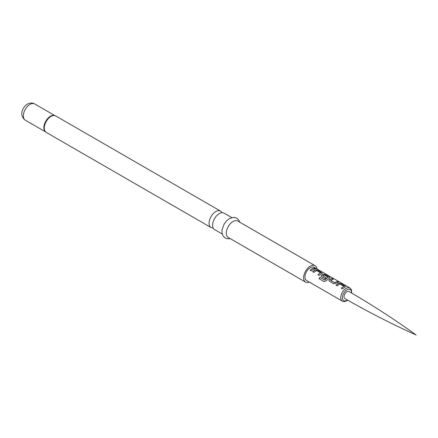 <?xml version="1.0" encoding="UTF-8"?>
<svg xmlns="http://www.w3.org/2000/svg" width="438" height="438" viewBox="0 0 438 438"><rect width="100%" height="100%" fill="white"/><g stroke="black" fill="none" stroke-linecap="round" stroke-linejoin="round"><path stroke-width="0.66" d="M316.378 268.625L315.174 268.319C314.659 267.799 315.059 267.903 316.378 268.625L316.751 268.866M315.136 268.423C314.615 267.908 315.01 268.007 316.318 268.724L316.482 268.817M342.324 301.141L306.518 280.468A7.594 4.385 -60 0 1 305.352 274.385A7.594 4.385 -60 0 1 310.318 267.689A7.594 4.385 -60 0 1 314.112 267.317L349.918 287.985A7.594 4.385 -60 0 0 346.119 288.363A7.594 4.385 -60 0 0 341.158 295.053A7.594 4.385 -60 0 0 342.324 301.141C343.113 301.859 344.575 301.755 346.693 300.824L347.668 300.156M312.07 268.708L313.986 268.007L315.179 268.697L313.269 269.397L311.341 270.914L310.148 270.224L312.07 268.708M314.621 270.175L315.448 269.775L317.649 270.126L322.308 273.093L319.116 275.403L317.922 274.714L320.512 272.775L316.488 270.531L313.893 272.392L312.694 271.697L314.621 270.175M322.395 274.664L323.222 274.265L325.423 274.615L330.088 277.577L325.998 280.922L323.994 281.574L318.974 278.672L319.926 277.287L324.657 280.024L328.155 277.188L324.29 274.954L323.463 275.283L322.779 275.83L326.179 277.796L325.018 278.814L321.142 276.236L321.552 275.228L322.395 274.664M330.17 279.154L332.081 278.459L333.274 279.148L330.685 280.397L334.55 282.63L337.304 281.475L338.497 282.165L335.749 283.424L333.548 283.736L328.916 280.725L329.327 279.718L330.17 279.154M337.944 283.643L338.777 283.238L340.972 283.589L345.631 286.556L342.439 288.872L341.246 288.182L343.841 286.238L339.811 283.994L337.216 285.855L336.023 285.165L337.944 283.643M315.174 268.319L314.851 267.99M322.773 275.726L326.19 277.884M317.95 274.785L320.512 272.775M319.028 278.71L319.964 277.347L324.7 280.079L328.155 277.188M341.273 288.253L343.841 286.238M330.679 280.293L334.55 282.63M316.964 268.959A9.494 5.48 120 0 0 315.064 265.669A9.494 5.48 120 0 0 310.318 266.14A9.494 5.48 120 0 0 304.114 274.506A9.494 5.48 120 0 0 305.571 282.116A9.494 5.48 120 0 0 309.365 282.116M315.064 265.669L237.757 221.042A9.494 5.48 120 0 0 233.011 221.508A9.494 5.48 120 0 0 226.813 229.873A9.494 5.48 120 0 0 228.264 237.484L305.571 282.116M222.258 234.012L214.565 229.572A9.494 5.48 -60 0 1 213.109 221.967A9.494 5.48 -60 0 1 219.312 213.602A9.494 5.48 -60 0 1 224.059 213.131L231.751 217.571M221.962 212.698A9.494 5.48 120 0 0 220.538 211.094A9.494 5.48 120 0 0 215.792 211.565A9.494 5.48 120 0 0 209.588 219.931A9.494 5.48 120 0 0 211.045 227.541A9.494 5.48 120 0 0 213.142 227.968M344.892 298.568A4.084 2.36 -60 0 1 344.268 295.3A4.084 2.36 -60 0 1 346.934 291.697A4.084 2.36 -60 0 1 348.976 291.5C372.097 304.919 394.468 319.406 416.1 334.966C391.813 324.016 368.079 311.883 344.892 298.568M310.175 270.295L312.07 268.801L313.986 268.007M313.953 268.111L315.152 268.801M312.727 271.768L315.437 269.874L317.649 270.126M317.616 270.23L322.286 273.142M321.153 276.269L321.563 275.316L323.211 274.363L325.39 274.719L330.06 277.632M328.927 280.758L329.327 279.718M334.561 282.713L337.276 281.579L338.47 282.269M329.343 279.805L332.053 278.563L333.247 279.252M336.05 285.237L338.76 283.342L340.972 283.589M340.945 283.698L345.609 286.611M351.468 292.951A6.444 3.723 120 0 0 346.934 289.77A6.444 3.723 120 0 0 342.379 297.665A6.444 3.723 120 0 0 346.934 300.293A6.444 3.723 120 0 0 347.394 300.003M55.029 115.648A9.439 5.448 120 0 0 54.23 115.446L55.741 115.95A9.494 5.48 120 0 0 50.994 116.42A9.494 5.48 120 0 0 44.791 124.786A9.494 5.48 120 0 0 46.247 132.396L211.045 227.541M54.23 115.446A9.439 5.448 120 0 0 50.737 116.322A9.439 5.448 120 0 0 44.917 123.626A9.439 5.448 120 0 0 45.054 131.34A9.439 5.448 120 0 0 45.629 131.931M54.695 115.533A9.379 5.415 120 0 0 50.485 116.223A9.379 5.415 120 0 0 44.49 124.069A9.379 5.415 120 0 0 45.36 131.701M25.3 120.171C18.812 115.435 22.437 107.146 27.397 104.134C30.107 102.744 32.532 102.673 34.679 103.926A9.379 5.415 120 0 0 29.987 104.386A9.379 5.415 120 0 0 23.86 112.654A9.379 5.415 120 0 0 25.3 120.171L45.481 131.822M230.207 238.606L228.056 238.852L225.225 238.053L223.117 236.011L222.033 232.912L222.082 229.753L224.092 224.141L226.588 220.801L229.446 218.54L233.941 217.319L236.755 218.135L238.803 220.111L239.701 222.159M55.741 115.95L220.538 211.094M45.054 131.34L46.247 132.396M34.679 103.926L54.859 115.577M351.736 293.11L351.429 289.764L349.918 287.985"/></g></svg>

